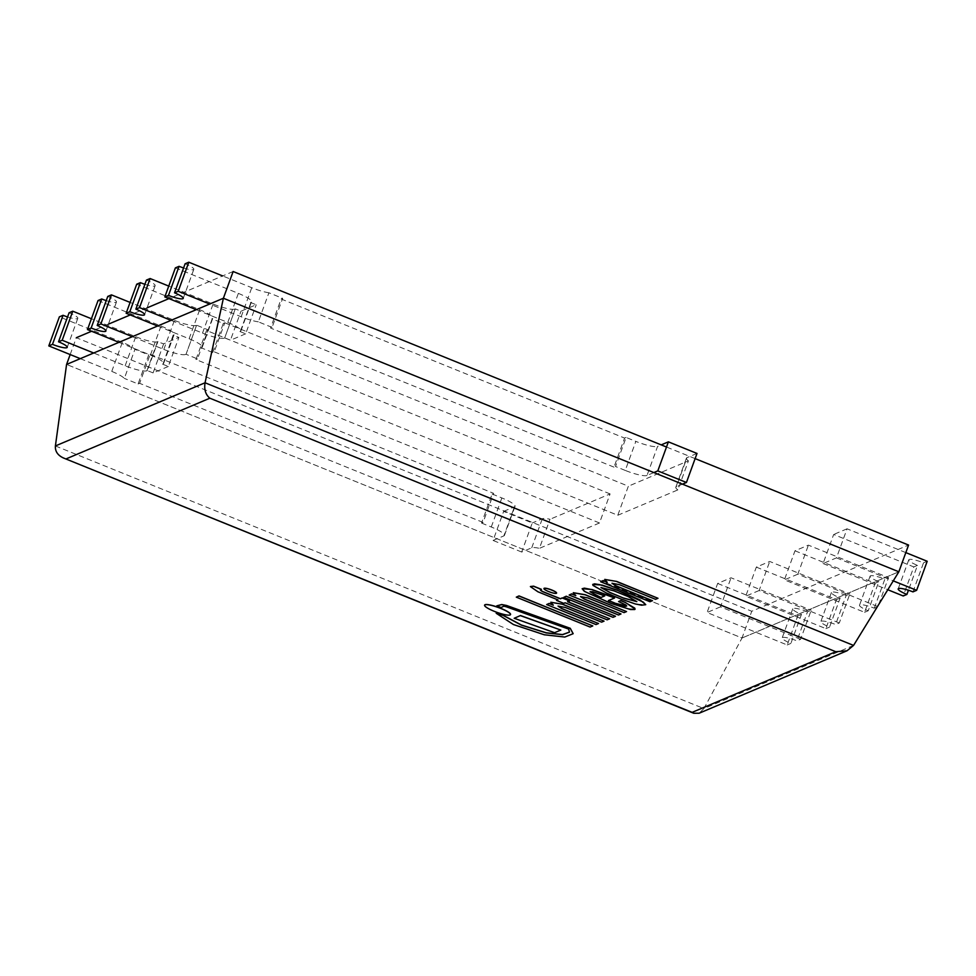 <?xml version="1.0" encoding="UTF-8"?>
<svg xmlns="http://www.w3.org/2000/svg" width="976" height="976" viewBox="0 0 976 976"><rect width="100%" height="100%" fill="white"/><g stroke="black" fill="none" stroke-linecap="round" stroke-linejoin="round"><path stroke-width="0.73" stroke-dasharray="4.88 3.66" d="M496.259 613.148L513.425 624.408L544.266 634.644L564.701 636.938L573.156 633.656M496.857 605.706L501.115 607.438L503.872 606.072L506.19 606.633L568.691 628.959L569.484 632.094M514.23 618.174L554.624 632.57L560.871 629.935M484.621 605.132A13.786 2.513 -160 0 0 496.735 612.147A13.786 2.513 -160 0 0 510.521 614.551M516.341 597.044L590.163 626.934L592.847 625.811M563.786 597.251L613.074 617.21L615.539 616.173M530.419 586.539L537.971 591.676L557.845 599.862M540.533 589.821L541.412 589.333M567.751 601.667L569.557 600.813M556.576 600.301L563.823 603.229L565.128 602.68L607.17 619.699L609.671 618.65M569.191 594.909L618.552 614.904L621.041 613.855M573.302 592.7L575.364 595.348M580.561 596.519L587.869 597.812L624.128 612.489L626.568 611.452M558.077 606.072L565.385 607.353L601.643 622.041L604.083 621.004M546.706 604.461L596.068 624.445L598.556 623.396M550.83 602.253L552.88 604.9M618.625 601.448L626.726 605.974M582.172 588.687L587.113 592.92L611.427 603.583M611.464 603.473L626.604 608.573L635.132 609.097M604.608 595.872L600.582 594.25M600.63 594.128L590.053 591.712M608.463 600.484L614.624 597.885M592.749 584.392L596.787 588.247L620.956 598.996M621.004 598.874L636.828 604.217L645.734 604.62M636.828 601.558L628.068 596.556M628.105 596.446L614.148 590.931M614.197 590.809L600.996 587.479M612.025 583.233L619.333 584.526L655.579 599.203L658.031 598.178M600.655 581.635L650.016 601.619L652.505 600.569M604.766 579.415L606.828 582.074M543.974 588.504A6.698 1.22 -160 0 0 549.866 591.883A6.698 1.22 -160 0 0 556.552 593.079M695.119 458.61L666.498 447.02M233.13 271.511L168.946 298.607M147.071 307.843L130.272 314.931M108.397 324.166L91.598 331.254M70.174 354.569L76.311 337.708L751.752 611.257L908.571 545.059M853.561 645.417L703.903 708.588L742.028 637.999L66.575 364.438L742.028 637.999L751.752 611.257M742.028 637.999L898.847 571.79L742.028 637.999M55.4 445.947L703.903 708.588L699.145 713.224M807.506 611.793A12.481 2.269 20 0 0 792.756 608.804A12.481 2.269 20 0 0 801.467 614.355L790.889 643.404A12.481 2.269 20 0 1 782.179 637.865A12.481 2.269 20 0 1 796.928 640.854L800.613 639.304L811.19 610.244L807.506 611.793L796.928 640.854M717.653 583.453L797.782 615.905L787.205 644.965L707.075 612.501L717.653 583.453L731.048 577.792L811.19 610.244M801.467 614.355L797.782 615.905M790.889 643.404L787.205 644.965M800.613 639.304L720.471 606.852L731.048 577.792M720.471 606.852L707.075 612.501M846.18 595.47A12.481 2.269 20 0 0 831.43 592.481A12.481 2.269 20 0 0 840.141 598.02L829.563 627.08A12.481 2.269 20 0 1 820.853 621.541A12.481 2.269 20 0 1 835.602 624.53L839.287 622.981L849.852 593.92L846.18 595.47L835.602 624.53M756.327 567.117L836.456 599.581L825.879 628.629L745.749 596.177L756.327 567.117L769.722 561.468L849.852 593.92M840.141 598.02L836.456 599.581M829.563 627.08L825.879 628.629M839.287 622.981L759.145 590.517L769.722 561.468M759.145 590.517L745.749 596.177M874.276 608.207L884.854 579.146A12.481 2.269 20 0 0 870.092 576.157A12.481 2.269 20 0 0 878.803 581.696L868.237 610.756A12.481 2.269 20 0 1 859.527 605.205A12.481 2.269 20 0 1 874.276 608.207L877.204 606.962M794.989 550.793L875.13 583.245L864.553 612.306L784.411 579.854L794.989 550.793L808.396 545.145L888.526 577.597L884.854 579.146M878.803 581.696L875.13 583.245M868.237 610.756L864.553 612.306M878.754 604.449L888.526 577.597M877.509 606.474L797.819 574.193L808.396 545.145M797.819 574.193L784.411 579.854M912.95 591.883L923.528 562.823A12.481 2.269 20 0 0 908.766 559.821A12.481 2.269 20 0 0 917.477 565.372L908.436 590.236M905.826 552.611L847.058 528.809L836.481 557.869L823.085 563.53L833.663 534.47L913.804 566.922L903.227 595.982M823.085 563.53L887.806 589.736M917.477 565.372L913.804 566.922M923.528 562.823L927.2 561.273M836.481 557.869L893.26 580.866M847.058 528.809L833.663 534.47M144.912 284.297A12.481 2.269 -160 0 0 155.147 285.639A12.481 2.269 -160 0 0 146.437 280.1M183.586 267.961A12.481 2.269 -160 0 0 193.821 269.315A12.481 2.269 -160 0 0 185.111 263.764M157.624 326.008L189.112 338.757A18.873 3.44 20 0 1 202.276 347.139A18.873 3.44 20 0 1 201.715 347.639L212.292 318.579A18.873 3.44 20 0 0 212.841 318.078A18.873 3.44 20 0 0 199.69 309.697L136.713 284.199M223.284 323.41L224.797 322.775L214.232 351.824L212.707 352.47L223.284 323.41L211.829 318.774M212.707 352.47L201.251 347.834M224.797 322.775L628.349 486.207L617.784 515.267L214.232 351.824M617.784 515.267L677.856 489.903L688.434 460.843L628.349 486.207M677.856 489.903A18.873 3.44 20 0 1 675.819 487.231A18.873 3.44 20 0 1 676.38 486.731L686.958 457.671A18.873 3.44 20 0 0 686.396 458.183A18.873 3.44 20 0 0 688.434 460.843M697.01 453.437L686.958 457.671M682.468 484.157L676.38 486.731M653.847 472.567L647.003 475.458L657.58 446.41L661.203 444.873M647.003 475.458A18.873 3.44 20 0 1 625.262 470.432L635.84 441.384A18.873 3.44 20 0 0 657.58 446.41M625.262 470.432L615.527 466.491L626.104 437.443L635.84 441.384M626.104 437.443L624.579 438.078L614.002 467.138L615.527 466.491M614.002 467.138L270.559 328.046L281.137 298.985L624.579 438.078M281.137 298.985L282.662 298.351L272.084 327.399L270.559 328.046M272.084 327.399L258.335 321.836L268.912 292.776L282.662 298.351M258.335 321.836A18.873 3.44 20 0 1 241.182 316.773L209.694 304.024M268.912 292.776A18.873 3.44 20 0 1 251.759 287.713L222.65 275.927M196.298 309.685L227.786 322.434L238.351 293.373L175.387 267.875M227.786 322.434A18.873 3.44 20 0 1 240.938 330.815A18.873 3.44 20 0 1 240.389 331.315L250.966 302.255A18.873 3.44 20 0 0 251.515 301.755A18.873 3.44 20 0 0 238.351 293.373M240.389 331.315L250.966 302.255M250.503 302.45L256.224 304.768L240.999 311.198L235.277 308.88L224.7 337.928L230.434 340.246L240.999 311.198M239.925 331.511L245.647 333.829L256.224 304.768M245.647 333.829L230.434 340.246M224.7 337.928L235.277 308.88M224.248 338.123A18.873 3.44 20 0 1 202.508 333.097L171.02 320.348M234.826 309.075A18.873 3.44 20 0 1 213.085 304.048L168.763 286.09M67.564 316.944A12.481 2.269 -160 0 0 77.812 318.298A12.481 2.269 -160 0 0 69.101 312.747M106.238 300.62A12.481 2.269 -160 0 0 116.473 301.962A12.481 2.269 -160 0 0 107.763 296.423M521.696 552.038L493.075 540.448L503.653 511.387L532.274 522.977L521.696 552.038L531.749 547.792A18.873 3.44 20 0 1 539.423 548.341L550 519.281A18.873 3.44 20 0 0 542.314 518.732L532.274 522.977M80.288 358.656L111.764 371.405A18.873 3.44 20 0 1 124.355 378.395L134.932 349.335L148.681 354.91L138.104 383.958L124.355 378.395M111.764 371.405L122.342 342.356A18.873 3.44 20 0 1 134.932 349.335M138.104 383.958L139.629 383.324L150.194 354.264L148.681 354.91M150.194 354.264L493.649 493.356L483.071 522.416L139.629 383.324M483.071 522.416L481.546 523.063L492.124 494.002L493.649 493.356M492.124 494.002L501.859 497.943A18.873 3.44 20 0 1 515.023 506.324A18.873 3.44 20 0 1 514.462 506.825L503.653 511.387M481.546 523.063L491.282 527.003A18.873 3.44 20 0 1 504.446 535.385A18.873 3.44 20 0 1 503.884 535.885L514.462 506.825M493.075 540.448L503.884 535.885M610.085 493.917L206.534 330.486L195.956 359.534L599.508 522.977L610.085 493.917L550 519.281M599.508 522.977L539.423 548.341M206.534 330.486L208.059 329.839L196.603 325.203L186.038 354.264L197.481 358.9L208.059 329.839M195.956 359.534L197.481 358.9M186.038 354.264L196.603 325.203M185.574 354.447A18.873 3.44 20 0 1 163.834 349.42L132.358 336.671M196.152 325.398A18.873 3.44 20 0 1 174.411 320.372L130.089 302.414M118.95 342.332L150.438 355.081L161.016 326.021L98.051 300.523M150.438 355.081A18.873 3.44 20 0 1 163.602 363.462A18.873 3.44 20 0 1 163.041 363.963L173.155 335.097L178.889 337.415L163.663 343.845L157.478 341.722A18.873 3.44 20 0 1 135.737 336.696L91.415 318.749M161.016 326.021A18.873 3.44 20 0 1 174.179 334.402A18.873 3.44 20 0 1 173.618 334.914L173.155 335.097M162.589 364.158L168.311 366.476L178.889 337.415M168.311 366.476L153.086 372.905L163.663 343.845M153.086 372.905L147.364 370.587L157.941 341.527M147.364 370.587L146.9 370.782A18.873 3.44 20 0 1 125.16 365.756L93.684 353.007M122.342 342.356L59.377 316.846M189.112 338.757L199.69 309.697M201.715 347.639L212.292 318.579M241.182 316.773L251.759 287.713M202.508 333.097L213.085 304.048M491.282 527.003L501.859 497.943M531.749 547.792L542.314 518.732M163.834 349.42L174.411 320.372M163.041 363.963L173.618 334.914M146.9 370.782L157.478 341.722M125.16 365.756L135.737 336.696M792.756 608.804L782.179 637.865M831.43 592.481L820.853 621.541M870.092 576.157L859.527 605.205M908.766 559.821L898.188 588.882M144.57 314.699L155.147 285.639M183.244 298.375L193.821 269.315M202.276 347.139L212.841 318.078M675.819 487.231L686.396 458.183M240.938 330.815L251.515 301.755M67.234 347.346L77.812 318.298M105.908 331.023L116.473 301.962M504.446 535.385L515.023 506.324M163.602 363.462L174.179 334.402"/><path stroke-width="1.46" d="M573.156 633.656L570.265 628.3L506.605 605.486L501.725 604.522L496.821 605.828L501.078 607.548L503.836 606.181L506.154 606.743L568.654 629.081L569.472 632.143L562.542 634.681L546.292 632.924L521.452 625.165L503.116 615.417L496.211 613.27L513.461 624.555L544.352 634.79L564.775 637.047L573.132 633.705L570.216 628.422L506.568 605.608L501.688 604.644L496.821 605.828M569.484 632.094L562.481 634.571L546.206 632.777L521.416 625.018L503.165 615.295L496.211 613.27M560.834 630.057L520.476 615.539L514.193 618.284L554.588 632.692L560.834 630.057L520.428 615.649M520.476 615.539L514.193 618.284M500.883 608.487A13.786 2.513 -160 0 0 484.596 605.181A13.786 2.513 -160 0 0 496.686 612.257A13.786 2.513 -160 0 0 510.497 614.612A13.786 2.513 -160 0 0 500.883 608.487M510.521 614.551A13.786 2.513 -160 0 0 510.546 614.502A13.786 2.513 -160 0 0 500.932 608.377A13.786 2.513 -160 0 0 484.633 605.071A13.786 2.513 -160 0 0 484.621 605.132M516.304 597.153L519.025 595.909L592.798 625.921L518.976 596.031L516.304 597.153L590.126 627.056L592.798 625.921M615.49 616.283L566.251 596.214L563.738 597.373L613.026 617.332L615.49 616.283L566.202 596.324M566.251 596.214L563.738 597.373M537.922 591.785L557.845 599.862L556.527 600.411L563.774 603.351L565.092 602.79L607.133 619.821L609.634 618.76L567.581 601.741L569.52 600.923L562.274 597.995L560.346 598.8L542.68 591.651C540.204 590.297 539.765 589.565 541.375 589.455L533.506 586.259L530.395 586.6L537.922 591.785M569.52 600.923L562.31 597.873L560.383 598.691L542.729 591.541C540.253 590.175 539.813 589.443 541.412 589.333L533.555 586.149L530.419 586.539M541.412 589.333L540.497 589.882M609.634 618.76L567.629 601.619M557.882 599.74L556.527 600.411M580.561 596.519L584.319 598.983L620.992 613.965L584.282 599.093L580.537 596.58L587.833 597.922L624.079 612.611L626.531 611.574L585.21 594.835L573.278 592.761L575.755 595.641L571.643 593.981L569.154 595.031L618.503 615.014L620.992 613.965M575.803 595.531L571.68 593.859L569.154 595.031M626.531 611.574L585.258 594.726L573.302 592.7M604.046 621.126L562.774 604.278L550.806 602.302L553.282 605.193L549.159 603.522L546.67 604.571L596.031 624.567L598.508 623.518L561.798 608.646L558.052 606.12L565.348 607.475L601.594 622.151L604.046 621.126L562.725 604.388M598.508 623.518L561.834 608.524L558.077 606.072M553.319 605.083L549.195 603.412L546.67 604.571M562.774 604.278L550.83 602.253M611.427 603.583L584.368 591.371L582.147 588.748L584.368 588.138L591.834 589.614L614.575 597.995L608.426 600.594L614.77 603.168L625.201 606.352L626.702 606.035L625.836 604.937L618.577 601.558L620.712 600.655L625.311 602.521L634.742 608.109L634.705 609.549L630.52 609.549L611.427 603.583M600.948 597.507L604.717 595.921L592.652 591.7L590.029 591.773L600.948 597.507L604.608 595.872M635.132 609.097L625.348 602.399L620.76 600.545L618.577 601.558M626.726 605.974L614.77 603.168M590.053 591.712L597.153 595.97M597.19 595.86L600.996 597.397M608.048 595.36L614.575 597.995M614.819 603.046L608.463 600.484M608.085 595.238L591.895 589.504L582.172 588.687M620.956 598.996L607.17 593.408L592.981 585.393L592.725 584.453L594.543 583.843L599.789 584.673L617.723 590.431L643.208 602.046L645.722 604.681L641.61 605.205L635.254 603.937L620.956 598.996M628.068 596.556L614.148 590.931L600.972 587.528L610.122 592.627L624.03 598.264L636.816 601.619L628.068 596.556M645.734 604.62L640.207 600.069L628.044 594.604M600.996 587.479L610.159 592.517L624.03 598.264M624.067 598.142L636.828 601.558M628.08 594.494L617.723 590.431M617.771 590.309L602.094 585.088L592.749 584.392M657.983 598.288L616.71 581.44L604.742 579.476L607.218 582.367L603.107 580.696L600.618 581.745L649.967 601.728L652.456 600.679L615.734 585.807L612.001 583.294L619.296 584.636L655.543 599.325L657.983 598.288L616.673 581.562M652.456 600.679L615.783 585.698L612.025 583.233M607.267 582.245L603.144 580.574L600.618 581.745M616.71 581.44L604.766 579.415M551.867 590.163A6.698 1.22 -160 0 0 543.937 588.565A6.698 1.22 -160 0 0 549.817 592.005A6.698 1.22 -160 0 0 556.54 593.14A6.698 1.22 -160 0 0 551.867 590.163M556.552 593.079A6.698 1.22 -160 0 0 556.576 593.03A6.698 1.22 -160 0 0 551.904 590.053A6.698 1.22 -160 0 0 543.986 588.443A6.698 1.22 -160 0 0 543.974 588.504M847.022 650.785L699.145 713.224L693.765 713.261L692.13 712.358L835.785 651.712L847.022 650.785L853.561 645.417L898.847 571.79L908.571 545.059L695.119 458.61M666.498 447.02L233.13 271.511L223.394 298.241L66.575 364.438L70.174 354.569M835.785 651.712L209.84 398.208C205.57 394.633 203.984 389.485 205.058 382.775L223.394 298.241L898.847 571.79L223.394 298.241L66.575 364.438L55.4 445.947C55.01 451.327 57.73 455.365 63.562 458.025L692.13 712.358M168.946 298.607L147.071 307.843M130.272 314.931L108.397 324.166M91.598 331.254L76.311 337.708M877.204 606.962L878.754 604.449M908.436 590.236L906.899 594.433A12.481 2.269 20 0 1 898.188 588.882A12.481 2.269 20 0 1 912.95 591.883L916.623 590.321L927.2 561.273L905.826 552.611M887.806 589.736L903.227 595.982L906.899 594.433M893.26 580.866L916.623 590.321M150.121 278.538L146.437 280.1L135.859 309.148L139.544 307.599L150.121 278.538L168.763 286.09M157.624 326.008L126.148 313.259L136.713 284.199L140.398 282.65L129.82 311.698A12.481 2.269 -160 0 0 144.57 314.699A12.481 2.269 -160 0 0 135.859 309.148M140.398 282.65A12.481 2.269 -160 0 0 144.912 284.297M188.795 262.215L185.111 263.764L174.533 292.824L178.218 291.275L188.795 262.215L222.65 275.927M196.298 309.685L164.81 296.924L175.387 267.875L179.072 266.326L168.494 295.374A12.481 2.269 -160 0 0 183.244 298.375A12.481 2.269 -160 0 0 174.533 292.824M179.072 266.326A12.481 2.269 -160 0 0 183.586 267.961M657.812 470.896L686.433 482.486L697.01 453.437L668.389 441.847L657.812 470.896L653.847 472.567M686.433 482.486L682.468 484.157M661.203 444.873L668.389 441.847M209.694 304.024L178.218 291.275M164.81 296.924L168.494 295.374M171.02 320.348L139.544 307.599M126.148 313.259L129.82 311.698M91.415 318.749L72.773 311.198L69.101 312.747L58.523 341.807A12.481 2.269 -160 0 1 67.234 347.346A12.481 2.269 -160 0 1 52.472 344.357L63.05 315.297A12.481 2.269 -160 0 0 67.564 316.944M130.089 302.414L111.447 294.874L107.763 296.423L97.197 325.472A12.481 2.269 -160 0 1 105.908 331.023A12.481 2.269 -160 0 1 91.146 328.034L101.724 298.973A12.481 2.269 -160 0 0 106.238 300.62M132.358 336.671L100.87 323.922L111.447 294.874M100.87 323.922L97.197 325.472M118.95 342.332L87.474 329.583L98.051 300.523L101.724 298.973M87.474 329.583L91.146 328.034M93.684 353.007L62.196 340.246L72.773 311.198M62.196 340.246L58.523 341.807M80.288 358.656L48.8 345.907L59.377 316.846L63.05 315.297M48.8 345.907L52.472 344.357M55.4 445.947L205.058 382.775L853.561 645.417M209.84 398.208L66.185 458.854M63.562 458.025L693.765 713.261"/></g></svg>
